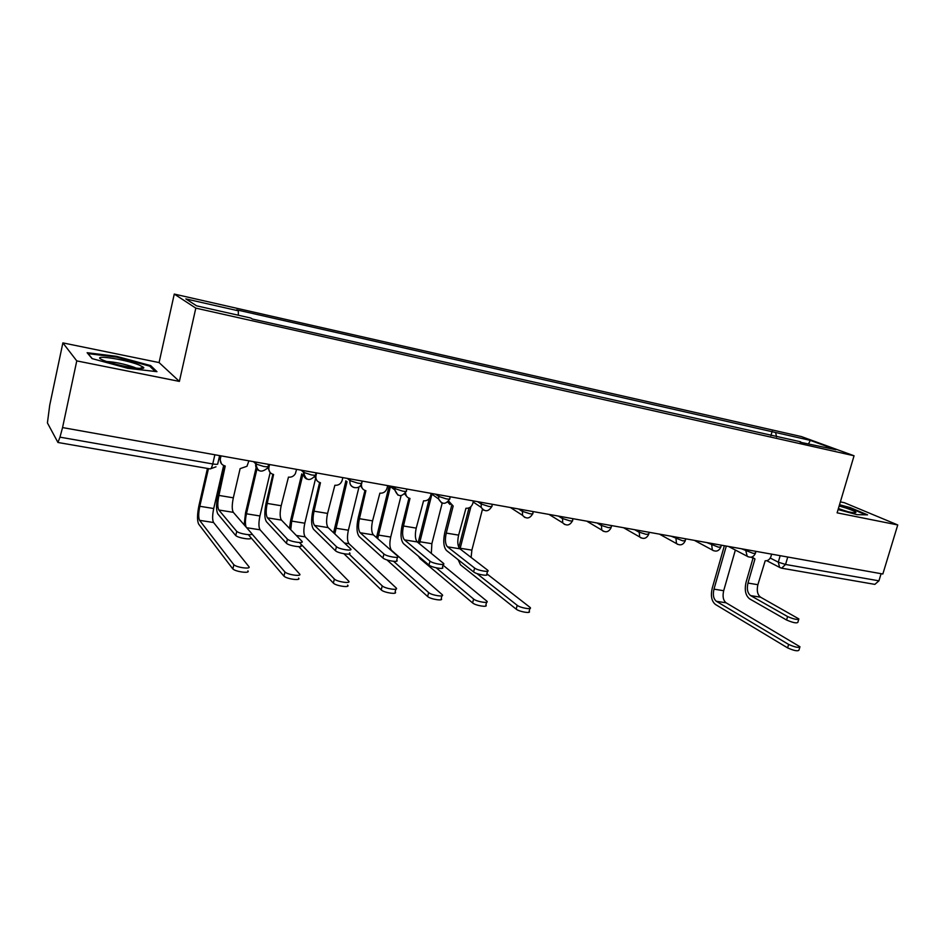 <?xml version="1.0" encoding="UTF-8"?>
<svg xmlns="http://www.w3.org/2000/svg" width="945" height="945" viewBox="0 0 945 945"><rect width="100%" height="100%" fill="white"/><g stroke="black" fill="none" stroke-linecap="round" stroke-linejoin="round"><path stroke-width="1.42" d="M62.878 342.893L76.769 360.895L62.559 427.577L882.843 574.005L897.75 524.947L837.116 512.84L854.056 455.773L801.49 436.602L174.27 294.072L159.079 362.573L62.878 342.893L49.731 405.157L47.415 422.911L57.94 442.473L59.972 437.157L212.743 463.96C216.559 464.562 218.236 464.444 217.775 463.617L219.618 455.62M897.75 524.947L844.405 502.716L840.365 501.889M76.769 360.895L179.385 381.402L195.816 308.129L854.056 455.773M62.559 427.577L59.972 437.157M881.106 573.698L878.933 580.832L874.846 584.376L781.621 568.181L785.567 564.46L878.933 580.832M776.625 436.933L775.573 432.503L810.29 440.37L835.947 449.749L800.155 442.225M775.573 432.503L236.663 309.842L238.329 310.81L185.846 298.915L196.595 305.837L250.661 318.004L252.457 319.056L800.639 441.799M174.27 294.072L195.816 308.129M838.085 509.556L856.997 514.659L867.557 514.848L850.358 507.642L839.526 504.724M159.079 362.573L179.385 381.402M92.067 358.604L127.752 368.302L156.964 371.68L150.692 365.609L116.507 356.324L87.129 352.709L92.067 358.604M770.907 435.645L772.171 431.251M238.329 310.81L238.329 315.228M810.29 440.37L808.672 443.607M850.181 508.233L850.358 507.642M116.329 357.104L116.507 356.324M150.409 366.849L150.692 365.609M798.702 619.483L797.852 622.353C796.635 623.476 792.879 622.696 786.571 620.003L787.587 616.565C793.894 619.247 797.663 620.038 798.868 618.928L760.595 597.205C757.453 594.771 756.555 590.601 757.89 584.707L765.19 560.775C767.883 560.928 769.797 559.487 770.955 556.475L771.628 554.16M753.011 558.2L746.113 582.025C744.306 589.987 745.499 595.61 749.68 598.906L786.571 620.003M752.314 557.833L751.11 557.184M752.031 556.948L754.96 558.979L747.979 583.065C746.633 588.983 747.519 593.165 750.637 595.61L787.587 616.565M799.777 647.372L798.938 650.184C797.71 651.448 793.93 650.68 787.598 647.88L788.614 644.431C794.946 647.23 798.738 647.998 799.966 646.758L726.114 602.815C723.197 600.441 722.393 596.413 723.681 590.719L735.364 550.049M788.614 644.431L716.369 601.292C713.475 598.917 712.684 594.866 713.971 589.148L726.303 546.068M724.366 545.726L712.235 588.133C710.498 595.822 711.573 601.268 715.448 604.469L787.598 647.88M838.191 509.201C848.988 512.225 854.906 513.312 855.957 512.462C855.497 511.588 852.118 510.099 845.822 507.997L839.148 505.977M848.043 511.753L838.38 508.575M839.361 505.28L849.886 508.115L865.868 514.824M138.738 364.829C123.582 358.816 88.83 354.08 102.851 360.069L104.552 360.766C117.192 365.833 147.621 370.842 143.416 367.239L138.738 364.829M136.151 368.137L134.048 367.239C124.055 363.884 114.912 361.97 106.608 361.51M92.279 358.663L88.074 353.643L116.53 357.127L149.676 366.128L155.169 371.468M487.537 571.252L486.781 574.135C489.545 576.615 476.54 574.442 473.61 571.926L474.626 568.051C477.556 570.544 490.561 572.741 487.785 570.284L459.908 548.809C457.628 546.293 457.203 541.733 458.62 535.13L465.956 508.268C469.287 508.493 471.555 506.91 472.772 503.531L473.445 500.921M451.651 505.622L444.882 532.047C442.981 540.942 443.524 547.096 446.524 550.522L473.61 571.926M450.127 504.583L447.694 502.031M448.627 501.039L453.175 506.024L446.253 533.086C444.823 539.713 445.237 544.285 447.469 546.812L474.626 568.051M443.193 564.366L442.449 567.26C445.402 569.847 431.77 567.638 428.983 565.063L429.987 561.129C432.786 563.681 446.418 565.913 443.465 563.338L417.288 541.957C415.162 539.418 414.808 534.811 416.225 528.113L423.561 500.826C426.986 501.063 429.313 499.468 430.53 496.03L431.192 493.384M408.949 498.145L402.204 524.959C400.29 533.996 400.727 540.221 403.527 543.659L428.983 565.063M407.165 496.964L404.673 493.999M405.393 493.136L405.677 493.349C405.937 496.113 407.366 497.814 409.976 498.44L403.491 525.999C402.062 532.732 402.393 537.351 404.484 539.89L429.987 561.129M397.455 557.266L396.735 560.161C399.865 562.866 385.56 560.621 382.926 557.987L383.93 553.983C386.576 556.593 400.881 558.861 397.727 556.18L373.381 534.882C371.397 532.342 371.125 527.676 372.566 520.872L379.878 493.16C383.41 493.408 385.784 491.79 387.013 488.293L387.674 485.612M364.947 490.455L358.249 517.671C356.312 526.837 356.643 533.145 359.23 536.583L382.926 557.987M362.88 489.085L360.364 485.624M362.266 481.076L361.829 482.824M361.309 484.017L361.51 484.183C361.203 487.644 362.656 489.829 365.892 490.703L359.443 518.699C358.001 525.538 358.249 530.216 360.175 532.756L383.93 553.983M529.897 608.497L529.153 611.285C531.74 613.848 519.23 611.793 516.183 609.147L517.198 605.32C520.258 607.942 532.767 610.009 530.169 607.481L486.864 573.816M460.026 548.903L470.929 506.65M471.118 557.432L471.874 550.132L482.434 509.39M469.003 507.902L458.821 547.391M458.124 559.676L460.522 564.862L516.183 609.147M517.198 605.32L476.847 573.509M486.592 602.248L485.86 605.036C488.624 607.706 475.524 605.639 472.594 602.934L473.61 599.035C476.552 601.729 489.652 603.82 486.876 601.162L443.004 565.134M419.426 543.706L431.912 494.188M431.322 553.416L431.865 543.682L442.201 503.106M429.302 498.487L418.162 542.666M418.481 556.227L419.97 558.566L472.594 602.934M473.61 599.035L436.259 567.851M441.917 595.811L441.209 598.587C444.162 601.374 430.424 599.284 427.624 596.508L428.64 592.562C431.452 595.315 445.178 597.417 442.213 594.653L391.596 550.415C389.647 547.946 389.352 543.493 390.71 537.055L401.058 495.747M377.693 538.65L390.415 486.616M389.175 485.884L376.476 537.587M386.978 559.924L427.624 596.508M428.64 592.562L393.616 561.342M395.837 589.148L395.128 591.936C398.282 594.842 383.871 592.739 381.225 589.893L382.229 585.876C384.887 588.688 399.298 590.814 396.144 587.932L349.024 543.741C347.228 541.272 347.004 536.76 348.374 530.228L359.041 486.84M334.79 533.901L347.028 481.655M345.905 480.745L333.585 532.756M343.98 553.782L381.225 589.893M382.229 585.876L349.059 554.042M349.567 552.86C352.757 555.613 338.062 553.416 335.44 550.734L336.444 546.671C339.066 549.317 353.761 551.537 350.56 548.809L328.128 527.605C326.308 525.054 326.131 520.329 327.572 513.418L334.873 485.257C338.404 485.541 340.826 483.958 342.114 480.532L342.834 477.615M319.611 482.517L312.937 510.146C310.999 519.466 311.212 525.845 313.575 529.294L335.392 550.687M317.213 480.934L314.72 476.788M316.634 472.937L315.973 475.689C315.453 479.387 316.941 481.737 320.449 482.73L314.035 511.186C312.594 518.12 312.748 522.857 314.52 525.408L336.385 546.612M347.595 585.097C350.808 588.05 335.995 586.006 333.361 583.112L334.365 579.025C337.011 581.896 351.812 583.963 348.599 581.033L305.211 536.878C303.558 534.397 303.428 529.838 304.81 523.211L315.441 479.056M290.753 529.708L291.71 521.097L302.802 474.768M301.774 473.858L290.706 520.081L289.465 528.385M298.844 546.671L333.313 583.053M334.317 578.966L299.423 542.524M300.923 545.395C303.841 548.088 289.123 545.962 286.429 543.28L287.422 539.146C290.115 541.792 304.845 543.942 301.927 541.272L281.468 520.093C279.826 517.541 279.732 512.757 281.185 505.74L288.461 477.119C291.462 477.449 293.765 476.292 295.372 473.646L296.6 469.358M272.869 474.331L266.23 502.397C264.281 511.859 264.364 518.321 266.49 521.782L286.288 543.139M270.081 472.488L267.754 467.338M269.573 464.527L268.912 467.326C268.415 471.094 269.975 473.492 273.589 474.508L267.222 503.425C265.769 510.477 265.84 515.273 267.423 517.836L287.28 539.004M298.573 578.104C301.49 580.998 286.654 579.037 283.961 576.143L284.953 571.985C287.67 574.855 302.506 576.84 299.577 573.958L260.076 529.814C258.599 527.322 258.552 522.703 259.934 515.97L270.164 472.594M246.172 527.145C245.086 524.262 245.18 519.809 246.444 513.796L257.205 467.905M256.272 466.995L245.546 512.792L244.153 524.818M248.381 534.681L283.807 575.989M284.811 571.831L251.878 533.866M250.673 537.67C253.307 540.316 238.53 538.26 235.766 535.579L236.758 531.362C239.522 534.019 254.299 536.098 251.665 533.488L233.32 512.344C231.868 509.78 231.879 504.937 233.332 497.814L240.124 468.637L246.964 466.275L248.901 460.841M224.638 465.885L218.047 494.412C216.086 504.016 216.039 510.56 217.905 514.033L235.541 535.342M221.413 463.723L219.464 457.77L219.949 455.679M221.012 455.868L220.362 458.703C219.878 462.542 221.508 464.987 225.241 466.027L218.933 495.428C217.468 502.586 217.445 507.453 218.838 510.016L236.522 531.137M247.909 570.863C250.531 573.721 235.648 571.831 232.872 568.949L233.864 564.708C236.652 567.579 251.535 569.481 248.901 566.657L213.582 522.526C212.271 520.022 212.318 515.356 213.712 508.528L223.634 465.519M233.628 564.46L199.596 520.341C198.344 517.836 198.415 513.147 199.808 506.284L208.455 468.625M207.451 468.448L199.005 505.28C197.127 514.493 197.032 520.801 198.722 524.18L232.635 568.689M253.508 461.668L255.941 463.983L263.56 466.428C267.234 467.007 268.782 466.889 268.203 466.062L268.604 464.361M301.101 470.161L303.723 472.429L311.377 474.91C314.933 475.477 316.362 475.335 315.677 474.508L316.079 472.831M347.252 478.394L350.016 480.627L357.73 483.143C361.132 483.675 362.467 483.533 361.699 482.706L362.112 481.052M392.01 486.391L394.998 488.624L402.676 491.128C405.877 491.624 407.118 491.494 406.397 490.703L406.822 489.037M435.444 494.14L438.634 496.385L446.276 498.865C449.288 499.338 450.458 499.208 449.785 498.464L450.21 496.775M477.615 501.677L480.993 503.921L488.589 506.378C491.424 506.827 492.522 506.709 491.896 506L492.333 504.299M518.569 508.977L522.124 511.245L529.684 513.678C532.342 514.104 533.382 513.986 532.791 513.324L533.252 511.599M558.365 516.088L562.074 518.356L569.611 520.766C572.103 521.167 573.083 521.061 572.54 520.435L573.001 518.699M597.039 522.987L600.914 525.266L608.403 527.653L611.167 527.334L611.651 525.597M634.65 529.708L638.666 531.988L646.12 534.35L648.731 534.055L649.227 532.307M671.233 536.24L682.798 540.859L685.279 540.587L685.775 538.827M706.848 542.595L718.495 547.19L720.834 546.942L721.342 545.182M741.506 548.785L753.236 553.368L755.457 553.132L755.965 551.36M770.258 558.046L778.29 562.169L785.567 564.46L787.74 557.03M780.18 555.684L778.29 562.169L779.59 567.343L781.078 567.992M256.189 462.14L255.788 463.853C255.28 466.877 256.331 469.133 258.942 470.61M304.042 470.681L303.64 472.37C303.121 475.382 304.148 477.603 306.723 479.044M361.533 483.403C359.643 490.727 348.351 488.033 350.028 480.627L350.43 478.961L350.028 480.627C349.496 484.312 350.949 486.651 354.399 487.632M395.412 486.994L394.809 489.923L397.916 495.121M439.047 494.79L438.515 498.889L441.469 502.787M481.395 502.35L481.099 507.335L483.734 510.241M522.526 509.686L522.49 515.297L524.782 517.47M562.488 516.82L562.7 522.845L564.661 524.487M601.327 523.754L601.741 530.05L603.406 531.314M639.08 530.499L639.659 536.949L641.076 537.941M675.805 537.055L676.514 543.599L677.719 544.391M711.538 543.434L712.341 550.025L713.369 550.675M746.314 549.636L745.9 551.065L747.188 556.251L748.074 556.782M214.858 454.769L212.743 463.96C211.928 467.22 211.078 468.874 210.203 468.921L216.003 466.806M780.369 567.791L766.797 560.716M757.89 584.707L747.979 583.065M760.595 597.205L750.637 595.61M713.971 589.148L723.681 590.719M716.369 601.292L726.114 602.815M458.62 535.13L446.253 533.086M459.908 548.809L447.469 546.812M416.225 528.113L403.491 525.999M417.288 541.957L404.484 539.89M372.566 520.872L359.443 518.699M373.381 534.882L360.175 532.756M460.191 548.254L471.874 550.132M419.852 541.745L431.865 543.682M378.354 535.059L390.71 537.055M335.664 528.184L348.374 530.228M344.441 543.021L349.024 543.741M327.572 513.418L314.035 511.186M328.128 527.605L314.52 525.408M291.71 521.097L304.81 523.211M296.34 535.484L305.211 536.878M281.185 505.74L267.222 503.425M268.912 467.326L268.179 466.641M281.468 520.093L267.423 517.836M246.444 513.796L259.934 515.97M246.657 527.712L260.076 529.814M233.332 497.814L218.933 495.428M220.362 458.703L219.464 457.77M233.32 512.344L218.838 510.016M199.808 506.284L213.712 508.528M199.596 520.341L213.582 522.526M728.512 546.458L747.188 556.251C750.779 558.093 753.508 557.184 755.35 553.51M304.136 470.704L303.723 472.429C305.625 480.639 309.487 481.702 315.299 475.618M256.355 462.176L255.941 463.983C257.312 471.673 261.044 473.138 267.151 468.377M694.421 540.375L712.341 550.025C715.991 552.045 718.791 551.159 720.728 547.356M659.445 534.126L676.514 543.599C680.235 545.844 683.117 544.981 685.16 541.024M623.558 527.723L639.659 536.949C643.451 539.465 646.427 538.662 648.613 534.527M586.75 521.156L601.741 530.05C605.58 532.921 608.674 532.189 611.037 527.842M549.033 514.423L562.7 522.845C566.575 526.188 569.811 525.562 572.398 520.955M510.406 507.524L522.49 515.297C526.353 519.266 529.743 518.793 532.649 513.879M473.161 501.984L481.099 507.335C484.856 512.107 488.4 511.859 491.743 506.603M431.133 493.644L438.515 498.889C442 504.701 445.697 504.772 449.619 499.102M389.517 485.943L394.809 489.923C397.727 496.976 401.53 497.46 406.232 491.376M210.203 468.921L57.94 442.473M753.047 558.223L751.169 557.231M854.516 512.804L855.957 512.462M139.671 368.42L143.416 367.239M448.769 502.067L448.143 501.618M335.44 550.734L336.444 546.671M333.361 583.112L334.365 579.025M286.429 543.28L287.422 539.146M283.961 576.143L284.953 571.985M235.766 535.579L236.758 531.362M232.872 568.949L233.864 564.708"/></g></svg>

